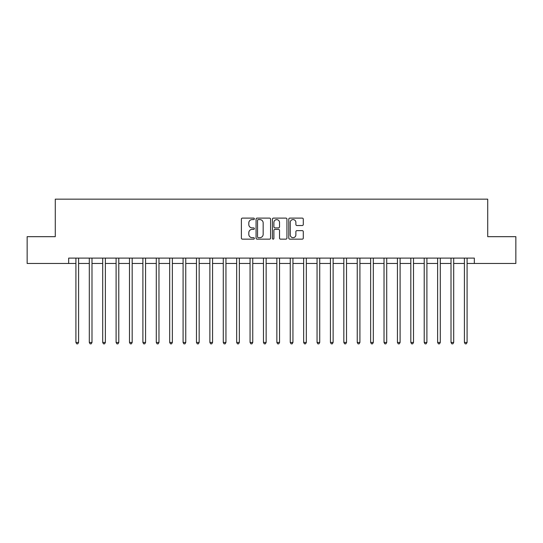 <?xml version="1.0" encoding="UTF-8"?>
<svg xmlns="http://www.w3.org/2000/svg" width="543" height="543" viewBox="0 0 543 543"><rect width="100%" height="100%" fill="white"/><g stroke="black" fill="none" stroke-linecap="round" stroke-linejoin="round"><path stroke-width="0.81" d="M254.355 218.849A0.733 0.733 0 0 0 253.615 218.11L242.443 218.11A1.052 1.052 0 0 0 241.391 219.162L241.391 238.099A1.052 1.052 0 0 0 242.443 239.151L253.615 239.151A0.733 0.733 0 0 0 254.355 238.418A0.733 0.733 0 0 0 253.615 237.678L252.169 237.678A3.367 3.367 0 0 1 248.803 234.311L248.803 232.737A3.367 3.367 0 0 1 252.169 229.37L253.615 229.37A0.733 0.733 0 0 0 254.355 228.63A0.733 0.733 0 0 0 253.615 227.897L252.169 227.897A3.367 3.367 0 0 1 248.803 224.53L248.803 222.949A3.367 3.367 0 0 1 252.169 219.582L253.615 219.582A0.733 0.733 0 0 0 254.355 218.849M302.241 225.528A1.052 1.052 0 0 0 303.293 224.476L303.293 219.162A1.052 1.052 0 0 0 302.241 218.11L289.833 218.11A1.052 1.052 0 0 0 288.781 219.162L288.781 238.099A1.052 1.052 0 0 0 289.833 239.151L302.241 239.151A1.052 1.052 0 0 0 303.293 238.099L303.293 231.685A1.052 1.052 0 0 0 302.241 230.632L296.933 230.632A1.052 1.052 0 0 0 295.881 231.685L295.881 234.861A2.817 2.817 0 0 1 293.064 237.678A2.817 2.817 0 0 1 290.254 234.861L290.254 222.399A2.817 2.817 0 0 1 293.064 219.582A2.817 2.817 0 0 1 295.881 222.399L295.881 224.476A1.052 1.052 0 0 0 296.933 225.528L302.241 225.528M68.676 263.464L27.15 263.464L27.15 236.667L55.284 236.667L55.284 199.159L487.716 199.159L487.716 236.667L515.85 236.667L515.85 263.464L474.324 263.464L474.324 258.101L68.676 258.101L68.676 263.464L75.911 263.464M270.577 219.162A1.052 1.052 0 0 0 269.525 218.11L257.117 218.11A1.052 1.052 0 0 0 256.065 219.162L256.065 238.099A1.052 1.052 0 0 0 257.117 239.151L269.525 239.151A1.052 1.052 0 0 0 270.577 238.099L270.577 219.162M273.475 218.11L285.883 218.11A1.052 1.052 0 0 1 286.935 219.162L286.935 238.099A1.052 1.052 0 0 1 285.883 239.151L280.575 239.151A1.052 1.052 0 0 1 279.523 238.099L279.523 230.422A1.052 1.052 0 0 0 278.471 229.37L274.948 229.37A1.052 1.052 0 0 0 273.896 230.422L273.896 238.418A0.733 0.733 0 0 1 273.156 239.151A0.733 0.733 0 0 1 272.423 238.418L272.423 219.162A1.052 1.052 0 0 1 273.475 218.11M78.592 263.464L89.31 263.464M91.991 263.464L102.708 263.464M105.383 263.464L116.1 263.464M118.781 263.464L129.499 263.464M132.18 263.464L142.897 263.464M145.572 263.464L156.289 263.464M158.97 263.464L169.688 263.464M172.369 263.464L183.086 263.464M185.76 263.464L196.478 263.464M199.159 263.464L209.876 263.464M212.557 263.464L223.275 263.464M225.949 263.464L236.667 263.464M239.348 263.464L250.065 263.464M252.746 263.464L263.464 263.464M266.145 263.464L276.855 263.464M279.536 263.464L290.254 263.464M292.935 263.464L303.652 263.464M306.333 263.464L317.051 263.464M319.725 263.464L330.443 263.464M333.124 263.464L343.841 263.464M346.522 263.464L357.24 263.464M359.914 263.464L370.631 263.464M373.312 263.464L384.03 263.464M386.711 263.464L397.428 263.464M400.103 263.464L410.82 263.464M413.501 263.464L424.219 263.464M426.9 263.464L437.617 263.464M440.292 263.464L451.009 263.464M453.69 263.464L464.408 263.464M467.089 263.464L474.324 263.464M258.271 219.582A0.733 0.733 0 0 0 257.538 220.322L257.538 236.945A0.733 0.733 0 0 0 258.271 237.678L259.798 237.678A3.367 3.367 0 0 0 263.165 234.311L263.165 222.949A3.367 3.367 0 0 0 259.798 219.582L258.271 219.582M279.523 222.454A2.817 2.817 0 0 0 276.706 219.637A2.817 2.817 0 0 0 273.896 222.454L273.896 226.845A1.052 1.052 0 0 0 274.948 227.897L278.471 227.897A1.052 1.052 0 0 0 279.523 226.845L279.523 222.454M78.721 258.101L78.667 258.237A1.072 1.072 0 0 0 78.592 258.638L78.592 342.45L75.911 342.45L75.911 258.638A1.072 1.072 0 0 0 75.837 258.237L75.782 258.101M78.592 342.45L77.792 343.841L76.719 343.841L75.911 342.45M92.12 258.101L92.066 258.237A1.072 1.072 0 0 0 91.991 258.638L91.991 342.45L89.31 342.45L89.31 258.638A1.072 1.072 0 0 0 89.228 258.237L89.174 258.101M91.991 342.45L91.183 343.841L90.111 343.841L89.31 342.45M105.518 258.101L105.464 258.237A1.072 1.072 0 0 0 105.383 258.638L105.383 342.45L102.708 342.45L102.708 258.638A1.072 1.072 0 0 0 102.627 258.237L102.573 258.101M105.383 342.45L104.582 343.841L103.509 343.841L102.708 342.45M118.91 258.101L118.856 258.237A1.072 1.072 0 0 0 118.781 258.638L118.781 342.45L116.1 342.45L116.1 258.638A1.072 1.072 0 0 0 116.026 258.237L115.971 258.101M118.781 342.45L117.98 343.841L116.908 343.841L116.1 342.45M132.309 258.101L132.254 258.237A1.072 1.072 0 0 0 132.18 258.638L132.18 342.45L129.499 342.45L129.499 258.638A1.072 1.072 0 0 0 129.424 258.237L129.363 258.101M132.18 342.45L131.372 343.841L130.3 343.841L129.499 342.45M145.707 258.101L145.653 258.237A1.072 1.072 0 0 0 145.572 258.638L145.572 342.45L142.897 342.45L142.897 258.638A1.072 1.072 0 0 0 142.816 258.237L142.761 258.101M145.572 342.45L144.771 343.841L143.698 343.841L142.897 342.45M159.106 258.101L159.045 258.237A1.072 1.072 0 0 0 158.97 258.638L158.97 342.45L156.289 342.45L156.289 258.638A1.072 1.072 0 0 0 156.214 258.237L156.16 258.101M158.97 342.45L158.169 343.841L157.097 343.841L156.289 342.45M172.498 258.101L172.443 258.237A1.072 1.072 0 0 0 172.369 258.638L172.369 342.45L169.688 342.45L169.688 258.638A1.072 1.072 0 0 0 169.613 258.237L169.559 258.101M172.369 342.45L171.561 343.841L170.488 343.841L169.688 342.45M185.896 258.101L185.842 258.237A1.072 1.072 0 0 0 185.76 258.638L185.76 342.45L183.086 342.45L183.086 258.638A1.072 1.072 0 0 0 183.005 258.237L182.95 258.101M185.76 342.45L184.959 343.841L183.887 343.841L183.086 342.45M199.295 258.101L199.24 258.237A1.072 1.072 0 0 0 199.159 258.638L199.159 342.45L196.478 342.45L196.478 258.638A1.072 1.072 0 0 0 196.403 258.237L196.349 258.101M199.159 342.45L198.358 343.841L197.285 343.841L196.478 342.45M212.686 258.101L212.632 258.237A1.072 1.072 0 0 0 212.557 258.638L212.557 342.45L209.876 342.45L209.876 258.638A1.072 1.072 0 0 0 209.802 258.237L209.747 258.101M212.557 342.45L211.75 343.841L210.677 343.841L209.876 342.45M226.085 258.101L226.031 258.237A1.072 1.072 0 0 0 225.949 258.638L225.949 342.45L223.275 342.45L223.275 258.638A1.072 1.072 0 0 0 223.193 258.237L223.139 258.101M225.949 342.45L225.148 343.841L224.076 343.841L223.275 342.45M239.483 258.101L239.429 258.237A1.072 1.072 0 0 0 239.348 258.638L239.348 342.45L236.667 342.45L236.667 258.638A1.072 1.072 0 0 0 236.592 258.237L236.538 258.101M239.348 342.45L238.547 343.841L237.474 343.841L236.667 342.45M252.875 258.101L252.821 258.237A1.072 1.072 0 0 0 252.746 258.638L252.746 342.45L250.065 342.45L250.065 258.638A1.072 1.072 0 0 0 249.99 258.237L249.936 258.101M252.746 342.45L251.938 343.841L250.873 343.841L250.065 342.45M266.274 258.101L266.219 258.237A1.072 1.072 0 0 0 266.145 258.638L266.145 342.45L263.464 342.45L263.464 258.638A1.072 1.072 0 0 0 263.382 258.237L263.328 258.101M266.145 342.45L265.337 343.841L264.265 343.841L263.464 342.45M279.672 258.101L279.618 258.237A1.072 1.072 0 0 0 279.536 258.638L279.536 342.45L276.855 342.45L276.855 258.638A1.072 1.072 0 0 0 276.781 258.237L276.726 258.101M279.536 342.45L278.735 343.841L277.663 343.841L276.855 342.45M293.064 258.101L293.01 258.237A1.072 1.072 0 0 0 292.935 258.638L292.935 342.45L290.254 342.45L290.254 258.638A1.072 1.072 0 0 0 290.179 258.237L290.125 258.101M292.935 342.45L292.127 343.841L291.062 343.841L290.254 342.45M306.462 258.101L306.408 258.237A1.072 1.072 0 0 0 306.333 258.638L306.333 342.45L303.652 342.45L303.652 258.638A1.072 1.072 0 0 0 303.571 258.237L303.517 258.101M306.333 342.45L305.526 343.841L304.453 343.841L303.652 342.45M319.861 258.101L319.807 258.237A1.072 1.072 0 0 0 319.725 258.638L319.725 342.45L317.051 342.45L317.051 258.638A1.072 1.072 0 0 0 316.969 258.237L316.915 258.101M319.725 342.45L318.924 343.841L317.852 343.841L317.051 342.45M333.253 258.101L333.198 258.237A1.072 1.072 0 0 0 333.124 258.638L333.124 342.45L330.443 342.45L330.443 258.638A1.072 1.072 0 0 0 330.368 258.237L330.314 258.101M333.124 342.45L332.323 343.841L331.25 343.841L330.443 342.45M346.651 258.101L346.597 258.237A1.072 1.072 0 0 0 346.522 258.638L346.522 342.45L343.841 342.45L343.841 258.638A1.072 1.072 0 0 0 343.76 258.237L343.705 258.101M346.522 342.45L345.715 343.841L344.642 343.841L343.841 342.45M360.05 258.101L359.995 258.237A1.072 1.072 0 0 0 359.914 258.638L359.914 342.45L357.24 342.45L357.24 258.638A1.072 1.072 0 0 0 357.158 258.237L357.104 258.101M359.914 342.45L359.113 343.841L358.041 343.841L357.24 342.45M373.441 258.101L373.387 258.237A1.072 1.072 0 0 0 373.312 258.638L373.312 342.45L370.631 342.45L370.631 258.638A1.072 1.072 0 0 0 370.557 258.237L370.502 258.101M373.312 342.45L372.512 343.841L371.439 343.841L370.631 342.45M386.84 258.101L386.786 258.237A1.072 1.072 0 0 0 386.711 258.638L386.711 342.45L384.03 342.45L384.03 258.638A1.072 1.072 0 0 0 383.955 258.237L383.894 258.101M386.711 342.45L385.903 343.841L384.831 343.841L384.03 342.45M400.239 258.101L400.184 258.237A1.072 1.072 0 0 0 400.103 258.638L400.103 342.45L397.428 342.45L397.428 258.638A1.072 1.072 0 0 0 397.347 258.237L397.293 258.101M400.103 342.45L399.302 343.841L398.229 343.841L397.428 342.45M413.637 258.101L413.576 258.237A1.072 1.072 0 0 0 413.501 258.638L413.501 342.45L410.82 342.45L410.82 258.638A1.072 1.072 0 0 0 410.746 258.237L410.691 258.101M413.501 342.45L412.7 343.841L411.628 343.841L410.82 342.45M427.029 258.101L426.974 258.237A1.072 1.072 0 0 0 426.9 258.638L426.9 342.45L424.219 342.45L424.219 258.638A1.072 1.072 0 0 0 424.144 258.237L424.09 258.101M426.9 342.45L426.092 343.841L425.02 343.841L424.219 342.45M440.427 258.101L440.373 258.237A1.072 1.072 0 0 0 440.292 258.638L440.292 342.45L437.617 342.45L437.617 258.638A1.072 1.072 0 0 0 437.536 258.237L437.482 258.101M440.292 342.45L439.491 343.841L438.418 343.841L437.617 342.45M453.826 258.101L453.772 258.237A1.072 1.072 0 0 0 453.69 258.638L453.69 342.45L451.009 342.45L451.009 258.638A1.072 1.072 0 0 0 450.934 258.237L450.88 258.101M453.69 342.45L452.889 343.841L451.817 343.841L451.009 342.45M467.218 258.101L467.163 258.237A1.072 1.072 0 0 0 467.089 258.638L467.089 342.45L464.408 342.45L464.408 258.638A1.072 1.072 0 0 0 464.333 258.237L464.279 258.101M467.089 342.45L466.281 343.841L465.208 343.841L464.408 342.45"/></g></svg>
